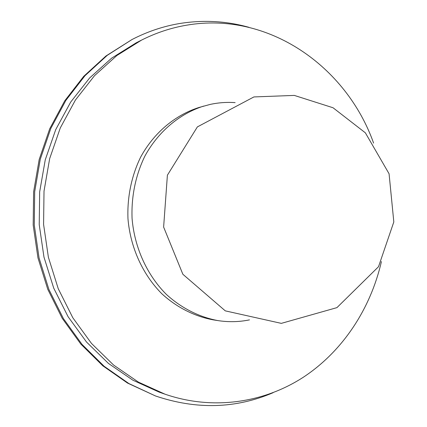 <?xml version="1.0" encoding="UTF-8"?>
<svg xmlns="http://www.w3.org/2000/svg" width="427" height="427" viewBox="0 0 427 427"><rect width="100%" height="100%" fill="white"/><g stroke="black" fill="none" stroke-linecap="round" stroke-linejoin="round"><path stroke-width="0.64" d="M273.109 392.696C235.693 408.708 196.505 409.803 155.545 395.984L127.54 383.083L102.843 365.843L80.82 344.082L62.235 318.334L47.771 289.309L37.96 257.887L33.183 225.061L33.605 191.888L39.199 159.447L49.719 128.778L64.755 100.804L83.724 76.337L105.939 56.001L132.007 39.53C147.299 31.635 163.109 26.309 179.441 23.554C203.225 19.711 226.406 20.971 248.984 27.333M155.545 395.984L128.917 383.574L104.151 366.281L82.059 344.445L63.42 318.601L48.908 289.474L39.065 257.94L34.272 224.986L34.694 191.691L40.303 159.138L50.856 128.351L65.939 100.286L84.962 75.734L107.241 55.334L132.007 39.53M381.418 261.559C370.62 308.556 342.982 351.037 303.496 377.126C263.918 402.842 212.908 410.694 165.003 394.185L159.239 392.162L132.92 380.217L108.421 363.404L86.553 342.064L68.09 316.727L53.717 288.113L43.97 257.091L39.225 224.661L39.663 191.888L45.246 159.858L55.734 129.6L70.706 102.053L89.579 78.024L111.655 58.136L136.17 42.828L141.62 40.069C156.095 32.788 171.035 27.84 186.428 25.22C268.337 10.905 346.505 66.617 373.593 143.088M165.003 394.185L138.396 382.101L113.619 365.074L91.495 343.447L72.814 317.757L58.259 288.737L48.39 257.273L43.581 224.372L44.018 191.131L49.665 158.636L60.282 127.956L75.424 100.035L94.511 75.686L116.833 55.547L141.62 40.069M249.48 319.876C239.061 322.006 228.498 322.236 217.786 320.576L212.998 319.818C194.488 316.327 176.869 307.472 161.94 293.861C142.773 274.673 130.39 247.591 127.977 218.8C127.107 197.162 131.516 175.855 140.67 157.072C153.933 132.744 175.075 115.103 198.977 107.481L210.212 104.407C218.491 102.635 226.801 102.042 235.133 102.629M217.786 320.576C199.137 317.058 181.379 308.118 166.327 294.374C147.005 274.993 134.51 247.623 132.076 218.528C131.19 196.66 135.637 175.134 144.86 156.165C158.23 131.585 179.543 113.785 203.626 106.099M253.9 96.94L197.375 126.899L167.395 175.187L163.626 227.063L182.868 274.273L225.285 310.861L281.308 323.367L336.946 307.627L378.519 266.71L393.817 221.939L389.072 173.762L365.368 132.834L333.033 107.753L294.294 95.408L253.9 96.94"/></g></svg>
